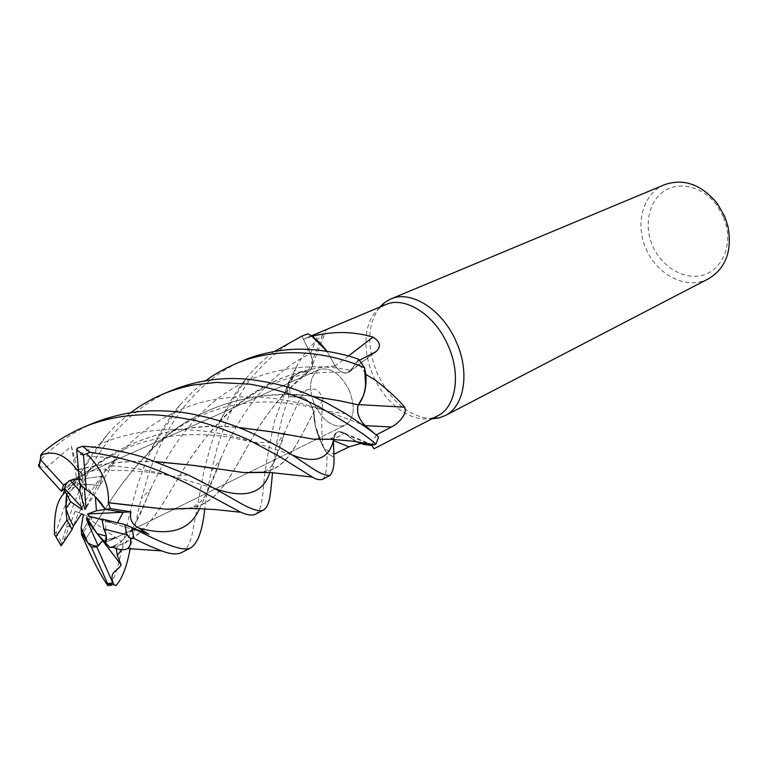 <?xml version="1.0" encoding="UTF-8"?>
<svg xmlns="http://www.w3.org/2000/svg" width="768" height="768" viewBox="0 0 768 768"><rect width="100%" height="100%" fill="white"/><g stroke="black" fill="none" stroke-linecap="round" stroke-linejoin="round"><path stroke-width="0.58" stroke-dasharray="3.84 2.88" d="M359.443 360.24L357.322 361.258L358.685 359.299L364.618 367.882L358.685 359.299L350.726 370.33L346.589 372.931C342.566 373.286 338.813 371.002 335.318 366.077L327.005 351.283M322.512 335.338L308.064 371.683L299.693 372.595L292.32 377.213L288.25 382.819L297.446 364.867C304.243 353.03 312.605 343.19 322.512 335.338L325.315 332.611C327.494 329.808 325.315 329.933 318.797 332.986L303.523 339.36L302.054 336.355L307.834 333.84L302.054 336.355L310.33 353.76C313.651 361.958 313.2 367.776 308.976 371.213L308.006 371.501C302.669 371.194 298.08 372.634 294.24 375.792L289.872 380.803L286.8 387.408L288.845 396.768L300.691 397.162C304.618 397.536 308.122 400.32 311.222 405.523L313.738 412.253L315.062 424.608L323.395 447.821C321.341 434.189 321.187 418.349 322.934 400.282L322.81 398.89C319.517 389.827 313.958 386.966 306.134 390.298L290.89 396.797L300.72 397.104C306.941 398.275 311.29 403.296 313.786 412.176L313.699 412.243M349.45 390.816C340.598 373.718 330.49 366.662 319.114 369.638C309.686 375.83 308.131 387.379 314.429 404.285C323.28 421.517 333.523 428.506 345.139 425.242C354.182 419.069 355.622 407.597 349.45 390.816C340.598 373.718 330.49 366.662 319.114 369.638C309.686 375.83 308.131 387.379 314.429 404.285C323.28 421.517 333.523 428.506 345.139 425.242C354.182 419.069 355.622 407.597 349.45 390.816M385.613 304.656L380.122 307.786C364.147 319.162 361.459 349.354 373.123 375.466C384.922 403.478 411.61 423.466 431.76 418.08L437.683 415.853M288.25 382.819L290.89 396.797L288.806 396.768L282.077 417.706L275.894 446.227L272.515 472.608M311.942 336.336L303.523 339.36L310.397 353.731C313.738 361.901 313.296 367.709 309.072 371.146L299.693 372.595L294.25 375.763L288.336 383.568L286.8 387.408L289.872 380.803L294.24 375.792C298.08 372.634 302.669 371.203 308.006 371.501L308.093 371.434M365.453 373.661L357.322 361.258L350.794 370.339L346.694 372.941C342.672 373.296 338.918 371.002 335.414 366.067L335.434 365.923M379.68 307.152C367.315 324.24 366.518 346.32 377.28 373.392C390.931 401.798 409.142 416.947 431.904 418.838M664.57 184.694C643.123 193.181 634.771 223.526 645.878 248.362C656.65 275.05 687.178 290.496 708.595 278.726M77.731 514.733L73.363 526.042L77.731 514.733M83.386 514.685L81.446 513.917M82.272 509.722L82.358 480.144L68.371 492.624L82.358 480.144L76.608 478.771L64.531 488.4L76.618 478.771L81.034 506.544M70.205 480.355L319.114 369.638L70.176 480.365M77.174 448.166C77.914 452.131 79.661 454.454 82.406 455.136L89.184 456.413L116.89 457.738L107.059 470.582L106.003 469.008L81.485 472.502L80.89 479.251L79.219 478.973L80.89 479.251L102.259 476.141L99.965 485.357L84.01 483.994L84.346 487.862M95.338 496.8L84.01 483.994M723.36 216.778L716.755 205.21C703.114 186.682 679.43 180.739 664.09 191.136C648.634 201.37 643.805 225.341 652.483 245.51C661.286 266.381 683.126 279.974 701.731 275.414C720.403 271.094 731.942 248.554 726.25 225.485L723.36 216.778M348.451 355.997L335.232 365.875C339.754 372.211 344.304 374.352 348.902 372.298L357.322 361.258M335.232 365.875L326.947 351.274M308.064 371.683L310.349 370.272C313.478 366.355 313.517 360.826 310.464 353.702L303.523 339.36M322.934 400.282L313.882 412.445C311.472 403.354 307.075 398.208 300.701 396.998L290.89 396.797M313.882 412.445L315.85 428.035L321.418 443.357L323.952 448.243L333.84 454.282L333.955 457.162L326.957 453.197L323.395 447.821M372.096 445.68L371.789 444.48L344.323 433.037L338.918 431.587C335.174 432.278 333.312 435.264 333.331 440.534L333.84 454.282M344.323 433.037L356.448 441.658M371.789 444.48L367.286 443.261L360.739 443.52M333.418 439.45L336.355 432.72C338.506 431.242 341.098 431.328 344.122 432.989L353.779 440.198C360.106 443.77 366.211 445.315 372.077 444.854L376.195 434.966L365.203 425.626M363.187 396.24L358.55 404.602M358.224 404.592C356.266 412.07 358.541 419.078 365.069 425.626M378.547 436.934L375.878 444.182L378.547 436.934L376.195 434.947M363.091 423.59C358.099 417.293 356.448 411.034 358.128 404.822L358.33 404.87M112.454 546.998C144.835 539.856 160.253 507.389 181.795 472.358C195.283 448.675 213.437 426.518 236.256 405.898C265.834 381.638 298.848 368.362 335.318 366.077L335.414 366.067M319.478 439.037C315.754 429.917 313.814 421.008 313.661 412.31L313.786 412.176M262.627 472.253C286.262 469.286 295.536 446.554 312.461 414.557L313.661 412.32C314.064 426.307 318.499 439.939 326.957 453.197L319.69 439.546M333.389 439.997L336.336 432.758C338.477 431.28 341.059 431.366 344.093 433.018L344.179 433.152M330.413 439.258L337.891 437.059L344.15 433.181L356.592 441.677L344.093 433.018C341.069 431.366 338.486 431.28 336.336 432.758C334.301 434.333 333.322 436.954 333.398 440.611L333.389 440.131M187.766 508.454C218.266 503.942 228.48 479.194 249.984 442.118C262.253 419.069 279.043 397.69 300.355 377.971L308.198 371.558M81.514 532.589L90.614 517.373L81.514 532.589M102.019 519.043L116.342 524.467L117.466 522.778L116.333 524.467L102.144 519.494M106.224 536.054L105.35 520.272M105.302 542.544L115.526 537.418L103.459 540.547L115.536 537.418L105.302 542.544M85.978 507.178L102.259 476.141L80.89 479.251L80.419 484.579M116.89 457.738L86.054 508.07M148.771 534.182L89.568 516.451M97.766 534.422L96.49 532.771M86.669 517.325L121.642 541.67L111.725 546.989M61.075 545.722L63.725 540.73L75.226 511.277L92.122 517.93L81.744 535.334M181.987 552.374C185.05 551.875 188.304 546.547 191.75 536.41L203.894 471.466L209.059 451.699C216.202 425.626 228.48 401.299 245.894 378.71C254.246 368.342 263.808 359.242 274.589 351.398M305.146 334.742L302.035 336.298C288.067 341.933 257.222 365.318 241.478 392.458C225.907 418.742 223.267 429.715 217.085 447.955L211.363 471.12C208.387 485.078 206.189 497.674 204.758 508.925M110.707 584.678C115.219 576.173 118.982 564.019 121.997 548.198C126.403 530.016 127.2 519.629 137.702 484.906C145.008 463.114 148.973 454.003 156.048 440.438C162.739 427.834 170.65 416.045 179.798 405.072L192.24 392.093L205.968 380.63M243.888 360.307C194.621 380.304 161.789 429.936 146.592 480.768L141.408 498.557C137.232 513.485 135.379 525.427 130.157 548.707M255.254 514.301C259.488 510.97 260.822 509.232 262.982 493.267C263.971 475.056 267.821 451.037 274.531 421.219L286.781 387.485L288.806 396.768M172.339 390.182C151.882 398.938 133.843 411.773 118.224 428.688C112.339 434.947 105.446 444.048 97.546 455.99C85.843 475.21 76.426 495.466 69.312 516.749L60.854 545.366M54.461 534.25L56.016 532.435L59.568 521.29C69.562 489.542 85.651 460.435 107.846 433.949C112.618 428.141 120.336 421.018 130.992 412.579M93.907 422.918C73.805 431.482 56.083 443.731 40.733 459.686L38.41 465.043M261.734 472.234C285.226 470.054 295.622 446.765 312.557 414.442L313.738 412.253L311.222 405.523C308.131 400.33 304.618 397.546 300.691 397.162L288.845 396.768L286.781 387.485M112.598 547.152C144.077 540.077 158.88 510.182 181.709 472.435C191.952 455.069 204.394 438.278 219.034 422.054C251.366 387.878 290.131 369.168 335.338 365.923L335.318 366.077C338.803 371.002 342.566 373.286 346.589 372.931L350.726 370.33L358.704 359.27M116.189 548.534L120.47 542.266L121.642 541.67M78.403 469.603C104.774 462.739 130.666 460.09 156.067 461.645M322.426 479.395C325.642 477.226 327.168 468.518 327.014 453.283L333.955 457.162M78.422 469.795C105.053 462.883 131.04 460.205 156.384 461.76M212.102 468.23L244.301 472.541M81.485 472.502L78.547 471.235M75.226 511.277L92.122 517.93M358.128 404.822L355.286 404.17M312.73 396.413C266.534 390.259 209.549 399.859 166.214 436.502C142.925 456.73 123.341 479.722 107.453 505.459L84.528 540.845M84.528 540.931L107.366 505.526C118.963 487.056 132.672 469.43 148.493 452.63C190.666 406.157 258.499 387.994 312.47 396.298M107.894 585.754L116.131 585.514M38.976 465.494C41.405 467.52 43.613 468.058 45.59 467.126C48.086 467.04 59.203 456.413 71.424 446.179L74.573 458.256C76.426 465.792 79.027 471.014 82.378 473.923L65.28 489.226M63.206 494.602L89.885 469.843C135.514 432.624 193.152 422.784 238.915 427.584M288.835 434.986L314.208 439.152M329.645 439.219C335.405 438.346 340.224 436.282 344.093 433.018M63.35 494.237L70.992 486.346C115.066 440.227 182.045 420.787 238.589 427.459M188.736 508.464C217.699 504.461 229.498 477.946 249.898 442.214C258.95 425.674 270.336 409.498 284.054 393.696L308.976 371.213C313.2 367.786 313.651 361.968 310.33 353.76L302.035 336.298M126.278 524.976C120.269 523.45 128.986 526.675 129.84 527.021L134.726 528.864M130.493 505.373C144.288 507.302 156.49 508.57 167.098 509.184M71.424 446.179L76.618 478.771L82.358 480.144L82.378 473.923M327.014 453.283L333.965 457.21M79.651 484.051L99.974 485.357L102.259 476.141L106.003 469.008M350.861 370.445L372.518 353.962M310.464 353.702L318.797 332.986M300.701 396.998L306.134 390.298M121.565 549.715C130.675 533.77 140.429 513.446 150.816 488.746C167.386 452.419 192.71 413.702 229.363 390.586C265.766 367.45 311.866 362.237 350.726 370.33L350.794 370.339M269.837 472.474L285.13 431.222L300.72 397.104M199.498 508.714C205.882 495.475 212.957 478.867 220.742 458.899C236.774 419.05 266.246 374.333 310.33 353.76L310.397 353.731M56.016 532.435L61.478 542.381M42.71 452.611L40.733 459.686M120.47 542.266L130.944 530.966C134.774 525.542 140.141 514.627 141.437 511.44L150.826 488.736L141.408 498.557M111.226 465.763C133.709 467.674 154.397 471.245 173.299 476.467L213.36 487.987M275.894 446.227L285.13 431.222L280.838 445.19L274.166 461.866C272.054 465.446 268.445 472.886 255.35 472.819M79.066 512.803C101.914 468.451 137.952 425.405 186.029 407.434C233.923 388.944 289.19 397.574 326.477 411.062L361.92 424.426M74.573 458.256C128.323 420.787 203.376 425.098 253.507 442.224L291.878 454.858M180.624 509.184C191.443 509.405 199.776 504.682 205.642 495.014C211.507 483.859 216.538 471.821 220.742 458.899L211.363 471.12M306.365 337.939L311.27 335.875M380.122 307.786L381.226 306.499M716.755 205.21L717.312 203.501M348.902 372.298L374.438 352.858M292.32 377.213L297.446 364.867M310.349 370.272L325.315 332.611M338.918 431.587L367.286 443.261M236.256 405.898C250.944 394.762 264.605 386.803 277.258 382.032C288.749 377.971 298.272 375.408 305.827 374.352C320.438 372.106 334.022 371.635 346.589 372.931L346.694 372.941M329.568 439.21C332.832 437.942 335.088 435.792 336.336 432.758L336.355 432.72M284.054 393.696C290.573 383.27 291.763 380.026 294.24 375.792L294.259 375.763M300.355 377.971L309.072 371.146M726.25 225.485L727.91 226.147M110.41 540.422L173.76 509.338L110.41 540.422M175.104 508.675L248.208 472.8L175.104 508.675M249.12 472.358L316.397 439.344L249.12 472.358M316.944 439.075L345.139 425.242L316.944 439.075M431.76 418.08L433.421 418.051M164.189 393.581L163.296 393.955M219.034 422.054L245.894 378.71M111.37 547.037L115.094 545.491M188.141 474.912L173.299 476.467C153.84 471.869 131.77 469.91 107.059 470.582M346.07 413.846L326.486 411.062C315.101 407.328 278.266 399.178 248.314 402.97C218.698 405.878 188.093 418.762 166.214 436.502M148.493 452.63L179.798 405.072M69.994 524.899L65.434 528.576M253.517 442.234L270.71 442.608M329.472 439.248L323.645 439.622M89.885 469.843C104.006 459.082 122.275 449.626 131.885 446.074C148.022 440.045 165.024 436.339 182.88 434.938C199.987 434.189 215.846 434.995 230.448 437.347L253.507 442.224M107.846 433.958L70.992 486.346"/><path stroke-width="1.15" d="M205.968 380.63C212.563 375.322 222.48 369.696 235.699 363.725C275.52 346.464 325.776 350.707 364.598 367.776L365.578 384.605C364.838 393.072 362.39 399.821 358.253 404.861C362.39 399.83 364.829 393.082 365.578 384.605L364.618 367.872L365.866 374.419L375.533 380.314C388.387 390.211 398.093 399.178 404.65 407.203C407.846 414.202 397.546 424.157 391.363 426.989L376.214 434.957M274.589 351.398L301.853 336.115L307.834 333.84C314.717 337.565 321.062 343.373 326.861 351.264C321.072 343.382 314.726 337.574 307.834 333.84L312.47 336.25C333.005 331.027 353.194 331.306 373.046 337.104C380.4 341.808 381.37 346.656 375.984 351.658L359.443 360.24M356.448 441.658L364.243 444.576L371.779 445.354L373.968 448.79L437.683 415.853C455.808 407.251 461.27 375.091 448.32 346.109C435.35 314.947 404.928 295.565 385.613 304.656L311.27 335.875M431.904 418.838L438.854 417.984L445.21 415.594C464.256 406.512 470.074 372.787 456.518 342.432C442.934 309.773 410.976 289.526 390.643 299.05L384.739 302.41L379.68 307.152M445.21 415.594L708.595 278.726C725.971 268.157 732.403 250.627 727.91 226.147L724.694 216.422L717.312 203.501C701.386 184.378 683.808 178.109 664.57 184.694L390.643 299.05M65.99 508.829L66.682 494.294L70.608 501.715L65.99 508.829L69.533 518.554L73.363 526.042L81.446 513.917L83.386 514.685L81.12 527.76L81.514 532.589C85.411 539.597 88.675 544.397 91.325 546.989L96.826 546.989L102.595 540.701L98.246 545.981L86.698 520.032L86.669 517.325L97.066 533.674L106.224 536.054L105.302 542.544L97.066 533.674M65.28 489.226L64.435 490.051L66.682 494.294L68.371 492.624L66.682 494.294C65.616 502.013 65.693 510.499 66.931 519.773L72.058 529.526L73.363 526.042M80.419 484.579L79.862 490.925L70.205 480.355L79.219 478.973L70.176 480.365C67.411 481.651 65.53 484.33 64.531 488.4L81.034 506.544L82.272 509.722L70.608 501.715M95.338 496.8L105.293 509.386L123.245 512.227L117.466 522.778L123.254 512.227L105.293 509.386L96.451 510.797L95.338 496.8M348.451 355.997L373.046 337.104M327.005 351.283L312.47 336.25M326.947 351.274L311.942 336.336M360.739 443.52L349.046 446.861L333.859 454.272L333.418 439.45M373.968 448.79L372.096 445.68M371.779 445.354L374.16 444.576C368.63 445.536 362.774 444.566 356.592 441.677C362.765 444.566 368.621 445.536 374.16 444.576L351.811 441.072L330.691 439.277L313.613 439.181L330.413 439.258M358.55 404.602L404.65 407.203M312.47 396.298L339.936 400.81L358.33 404.87L363.187 396.24C365.597 390.019 366.49 382.742 365.866 374.419M363.187 396.24C365.53 389.76 366.288 382.234 365.453 373.661M376.195 434.947L365.069 425.53C358.733 419.165 356.438 412.262 358.205 404.842L358.253 404.861M364.848 425.347L363.091 423.59M333.955 457.162L333.398 440.611L333.965 457.21C334.378 465.533 333.072 471.6 330.058 475.43C317.827 476.074 302.928 459.024 270.71 442.608L257.597 435.898C237.034 425.597 213.802 418.042 187.91 413.232C173.213 410.966 158.39 410.294 143.453 411.197C130.637 412.061 111.245 415.997 93.907 422.918L84.192 426.979C102.672 419.366 122.515 415.296 143.731 414.758C154.771 414.173 171.226 415.949 193.114 420.115C206.544 422.928 225.158 429.533 248.976 439.949L279.053 456.307L312.509 477.072C315.811 479.386 319.114 480.163 322.426 479.395L330.058 475.43M130.157 548.707C126.979 566.179 122.294 578.448 116.131 585.514L113.837 584.64C108.077 570.874 117.61 571.862 121.142 564.835L102.595 540.701L103.45 540.547L102.595 540.701L97.766 534.422M81.12 527.76L87.734 542.659C91.603 545.309 95.107 546.413 98.246 545.981M87.734 542.659L81.514 532.589L81.744 535.334L84.528 540.931C92.294 559.382 100.08 574.33 107.894 585.754L107.606 583.661L112.877 583.056L96.826 546.989M84.346 487.862L86.054 508.07L84.874 509.29L85.978 507.178M84.874 509.29L79.862 490.925M102.144 519.494L89.568 516.451L87.59 514.003L130.963 511.843L110.419 508.57L108.24 502.723L130.493 505.373M87.59 514.003L96.451 510.797M96.49 532.771L86.698 520.032M110.419 508.57L105.293 509.386L103.286 506.16C98.736 499.488 93.082 494.064 86.342 489.888L83.443 454.877L90 452.285C119.357 456.605 146.534 464.621 171.542 476.333C184.541 482.054 197.222 488.458 209.597 495.542L240.864 512.275C247.507 515.126 252.307 515.808 255.254 514.301L263.626 509.952C259.603 511.949 251.741 509.626 240.038 502.982C227.27 495.677 213.494 487.526 188.15 474.922L145.421 457.968C132.413 453.427 105.552 447.293 82.656 446.294L77.174 448.166L76.694 449.846L79.651 484.051L86.342 489.888M111.725 546.989L110.045 547.642L105.302 542.544C107.261 540.029 106.762 535.507 103.814 528.979L102.019 519.043L124.685 524.525L131.808 527.386C165.302 545.338 185.03 552.106 190.992 547.699L181.987 552.374C177.226 554.784 170.534 554.304 161.914 550.925C154.176 548.179 144.826 544.003 133.882 538.387L131.808 527.386M307.766 333.802L301.853 336.115M364.598 367.776L358.704 359.27C348.96 355.603 326.65 349.536 302.381 349.21C278.822 348.595 253.834 355.699 243.907 360.298L243.888 360.307M378.547 436.934L378.586 436.973C374.861 433.45 364.022 425.75 346.099 413.856L327.187 403.2C295.19 387.466 277.181 383.174 249.139 379.373C222.566 376.733 196.963 380.333 172.339 390.182L164.189 393.581M130.992 412.579C139.536 405.84 150.298 399.629 163.296 393.955C171.898 390.384 181.68 387.427 192.634 385.094L216.192 382.397L249.984 384.182C277.123 389.03 300.182 396.624 319.152 406.973C347.616 423.178 366.547 435.581 375.946 444.173L374.16 444.576M78.547 471.235L77.069 469.978C65.846 454.79 53.693 449.875 40.589 455.242L42.71 452.611C55.018 442.013 68.842 433.469 84.192 426.979M319.69 439.546L319.478 439.037M358.128 404.822C356.362 412.243 358.675 419.146 365.069 425.53L361.92 424.426M110.045 547.642L112.598 547.152C119.28 550.051 124.234 550.522 127.459 548.573C130.109 546.72 131.078 543.274 130.368 538.243L133.882 538.387M121.142 564.835L117.331 555.437L116.189 548.534M77.069 469.978L78.403 469.603M156.067 461.645L194.083 465.446L243.677 472.579L262.627 472.253M77.059 470.179L78.422 469.795M156.384 461.76L193.958 465.466L212.102 468.23M244.301 472.541L261.734 472.234M272.515 472.608C270.259 496.925 269.722 505.651 263.626 509.952M355.286 404.17L339.782 400.819L312.73 396.413M110.198 585.552L110.707 584.678M70.176 480.365L63.619 485.098L40.541 459.706L39.062 466.627L38.419 465.043L38.976 465.494M238.915 427.584L270.518 431.693L288.835 434.986M314.208 439.152L329.645 439.219M64.435 490.051L63.13 494.467C56.89 501.091 54 514.349 54.461 534.24L61.219 545.75L72.058 529.526M238.589 427.459L270.662 431.674L313.613 439.181M134.726 528.864L148.771 534.182L138.499 527.904C131.971 524.285 129.456 518.928 130.963 511.843M204.758 508.925C202.55 530.093 197.962 543.014 190.992 547.699M167.098 509.184L187.766 508.454M108.24 502.723L108.394 502.694C109.363 485.587 102.106 469.296 86.621 453.802M108.394 502.694L166.368 509.251L188.736 508.464M103.814 528.979L126.989 534.854L130.368 538.243M40.541 459.706L40.589 455.242M91.325 546.989L107.606 583.661M39.062 466.627L61.488 491.357L64.531 488.4M66.97 520.013L55.949 536.717M375.946 444.173L378.586 436.973M63.619 485.098L61.488 491.357M113.837 584.64L112.877 583.056M333.408 440.563L349.046 446.861M365.203 425.626L391.363 426.989M333.398 440.611L333.408 440.582C328.771 459.322 314.938 464.064 291.878 454.858M90 452.285L82.656 446.294M117.331 555.437L121.565 549.715M213.36 487.987C244.032 499.334 262.858 494.16 269.837 472.474M138.499 527.904C169.834 536.669 190.166 530.266 199.498 508.714M126.989 534.854L124.685 524.525M83.443 454.877L76.694 449.846M381.226 306.499L384.739 302.41M374.438 352.858L375.984 351.658M173.76 509.338L175.104 508.675L173.76 509.338M248.208 472.8L249.12 472.358L248.208 472.8M316.397 439.344L316.944 439.075L316.397 439.344M433.421 418.051L438.854 417.984M243.917 360.298L235.699 363.725M127.459 548.573L161.914 550.925M110.525 547.315L111.37 547.037M243.677 472.579L270 472.483L312.509 477.072M240.864 512.285L215.702 509.597L200.16 508.733L186.73 508.445L166.368 509.251M38.851 466.368L40.301 459.322M61.152 545.837L55.882 536.794M113.914 584.736L107.914 584.496"/></g></svg>
